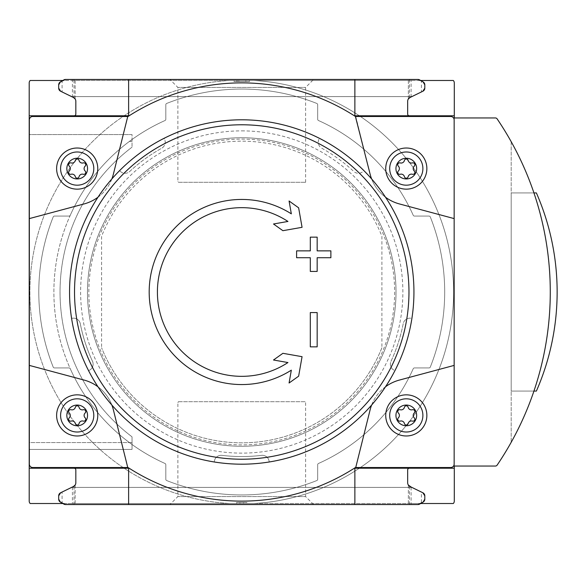 <?xml version="1.0" encoding="UTF-8"?>
<svg xmlns="http://www.w3.org/2000/svg" width="584" height="584" viewBox="0 0 584 584"><rect width="100%" height="100%" fill="white"/><g stroke="black" fill="none" stroke-linecap="round" stroke-linejoin="round"><path stroke-width="0.44" stroke-dasharray="2.92 2.19" d="M241.747 119.8A172.2 172.2 0 0 1 319.484 138.35A6.855 6.855 0 0 0 321.791 148.234A164.549 164.549 0 0 1 353.743 171.44A6.855 6.855 0 0 0 363.854 170.586A172.2 172.2 0 0 1 411.895 318.448A6.855 6.855 0 0 0 403.216 323.704A164.549 164.549 0 0 1 391.01 361.262A6.855 6.855 0 0 0 394.952 370.614A172.2 172.2 0 0 1 269.166 461.995A6.855 6.855 0 0 0 261.493 455.359A164.549 164.549 0 0 1 222 455.359A6.855 6.855 0 0 0 214.321 461.995A172.2 172.2 0 0 1 88.542 370.614A6.855 6.855 0 0 0 92.484 361.262A164.549 164.549 0 0 1 80.278 323.704A6.855 6.855 0 0 0 71.591 318.448A172.2 172.2 0 0 1 119.64 170.586A6.855 6.855 0 0 0 129.75 171.44A164.549 164.549 0 0 1 161.695 148.234A6.855 6.855 0 0 0 164.009 138.35A172.2 172.2 0 0 1 241.747 119.8M164.009 138.35A172.2 172.2 0 0 0 119.64 170.586A6.855 6.855 0 0 0 129.75 171.44A164.549 164.549 0 0 1 161.695 148.234A6.855 6.855 0 0 0 164.009 138.35M71.591 318.448A172.2 172.2 0 0 0 88.542 370.614A6.855 6.855 0 0 0 92.484 361.262A164.549 164.549 0 0 1 80.278 323.704A6.855 6.855 0 0 0 71.591 318.448M214.321 461.995A172.2 172.2 0 0 0 269.166 461.995A6.855 6.855 0 0 0 261.493 455.359A164.549 164.549 0 0 1 222 455.359A6.855 6.855 0 0 0 214.321 461.995M394.952 370.614A172.2 172.2 0 0 0 411.895 318.448A6.855 6.855 0 0 0 403.216 323.704A164.549 164.549 0 0 1 391.01 361.262A6.855 6.855 0 0 0 394.952 370.614M363.854 170.586A172.2 172.2 0 0 0 319.484 138.35A6.855 6.855 0 0 0 321.791 148.234A164.549 164.549 0 0 1 353.743 171.44A6.855 6.855 0 0 0 363.854 170.586M178.412 401.704L305.614 401.704L178.412 401.704L177.879 402.624L178.412 401.704M169.907 504.547L313.586 504.547L169.907 504.547L177.879 496.575L305.614 496.575L177.879 496.575L177.879 402.624M132.042 442.562L29.2 442.562L29.2 134.583L29.2 442.562L129.392 442.562L132.042 444.504L132.042 449.417L29.2 449.417L132.042 449.417L132.042 436.839L132.042 444.504A187.866 187.866 0 0 1 132.042 139.496L129.392 141.438A187.866 187.866 0 0 0 129.392 442.562M132.042 134.583L29.2 134.583L132.042 134.583L132.042 147.161L132.042 134.583M29.2 82.884L29.2 501.116A3.431 3.431 0 0 0 30.178 503.517L253.792 503.517A211.861 211.861 0 0 0 453.607 292A211.861 211.861 0 0 0 253.792 80.483L229.694 80.483A211.861 211.861 0 0 0 29.886 292A211.861 211.861 0 0 0 229.694 503.517A211.861 211.861 0 0 1 29.886 292A211.861 211.861 0 0 1 229.694 80.483L30.178 80.483A3.431 3.431 0 0 0 29.2 82.884M497.115 465.141A308.534 308.534 0 0 0 497.115 118.859A2.059 2.059 0 0 0 495.414 117.953L454.294 117.953L454.294 466.047L495.414 466.047A2.059 2.059 0 0 0 497.115 465.141M511.197 141.708A308.534 308.534 0 0 1 511.197 442.292A308.534 308.534 0 0 0 511.197 141.708L511.197 442.292L511.197 141.708M454.294 501.116L454.294 82.884A3.431 3.431 0 0 0 453.308 80.483L253.792 80.483A211.861 211.861 0 0 1 453.607 292A211.861 211.861 0 0 1 253.792 503.517L453.308 503.517A3.431 3.431 0 0 0 454.294 501.116M58.685 88.147L58.685 84.862L60.393 81.891L58.685 84.862L60.393 81.891L58.685 84.862L58.685 88.147L60.605 91.228L58.685 88.147M409.486 79.453L409.486 97.805L421.407 91.951L421.407 80.92L417.954 79.453L65.539 79.453L354.875 79.453L65.539 79.453L354.875 79.453L354.875 115.793L454.294 115.793M169.907 79.453L313.586 79.453L169.907 79.453L177.879 87.425L305.614 87.425L177.879 87.425L177.879 181.376L178.412 182.296L305.614 182.296L178.412 182.296L177.879 181.376M424.809 88.147L422.882 91.228L424.809 88.147L422.882 91.228L424.809 88.147L424.809 84.862L423.093 81.891L424.809 84.862M65.539 79.453L63.824 79.913L65.539 79.453L63.824 79.913L65.539 79.453L417.954 79.453L423.093 81.891M60.393 81.891L63.824 79.913L62.079 80.92L62.079 91.951L73.511 97.528L72.394 96.98L72.394 80.483L62.838 80.483M62.838 503.517L72.394 503.517L72.394 504.547L75.139 504.547L65.539 504.547L354.875 504.547L65.539 504.547L354.875 504.547L354.875 468.207L454.294 468.207M72.394 504.547L417.954 504.547L419.67 504.087L417.954 504.547L419.67 504.087L417.954 504.547L65.539 504.547L63.824 504.087L65.539 504.547M58.685 495.852L58.685 499.137L60.393 502.109L58.685 499.137L60.393 502.109L58.685 499.137L58.685 495.852L60.605 492.772L58.685 495.852M424.809 495.852L422.882 492.772L424.809 495.852L422.882 492.772L424.809 495.852L424.809 499.137L423.093 502.109L424.809 499.137M408.355 485.049L408.355 504.547L408.355 485.049A4.117 4.117 0 0 0 409.975 486.472L421.407 492.049L421.407 503.079L419.67 504.087L423.093 502.109M60.393 502.109L63.824 504.087L62.079 503.079L62.079 492.049L74.007 486.195L74.007 504.547M29.2 115.793L128.619 115.793L128.619 79.453M75.139 485.049L75.139 504.547L75.139 485.049A4.117 4.117 0 0 1 73.511 486.472L72.394 487.019L73.511 486.472M75.825 482.778L75.825 469.923A1.716 1.716 0 0 0 74.11 468.207L128.619 468.207L128.619 504.547M54.465 216.065A1.372 1.372 0 0 0 53.195 216.927A202.947 202.947 0 0 0 53.195 367.073A1.372 1.372 0 0 0 54.465 367.935L69.022 367.935A1.372 1.372 0 0 1 70.27 368.745A187.866 187.866 0 0 0 165.002 463.47A1.372 1.372 0 0 1 165.812 464.725L165.812 479.281A1.372 1.372 0 0 0 166.674 480.552A202.947 202.947 0 0 0 316.813 480.552A1.372 1.372 0 0 0 317.681 479.281L317.681 464.725A1.372 1.372 0 0 1 318.492 463.47A187.866 187.866 0 0 0 413.216 368.745A1.372 1.372 0 0 1 414.472 367.935L429.021 367.935A1.372 1.372 0 0 0 430.299 367.073A202.947 202.947 0 0 0 430.299 216.927A1.372 1.372 0 0 0 429.021 216.065L414.472 216.065A1.372 1.372 0 0 1 413.216 215.255A187.866 187.866 0 0 0 318.492 120.53A1.372 1.372 0 0 1 317.681 119.275L317.681 104.718A1.372 1.372 0 0 0 316.813 103.448A202.947 202.947 0 0 0 166.674 103.448A1.372 1.372 0 0 0 165.812 104.718L165.812 119.275A1.372 1.372 0 0 1 165.002 120.53A187.866 187.866 0 0 0 70.27 215.255A1.372 1.372 0 0 1 69.022 216.065L54.465 216.065A1.372 1.372 0 0 0 53.195 216.927A202.947 202.947 0 0 0 53.195 367.073A1.372 1.372 0 0 0 54.465 367.935L69.022 367.935A1.372 1.372 0 0 1 70.27 368.745A187.866 187.866 0 0 0 165.002 463.47A1.372 1.372 0 0 1 165.812 464.725L165.812 479.281A1.372 1.372 0 0 0 166.674 480.552A202.947 202.947 0 0 0 316.813 480.552A1.372 1.372 0 0 0 317.681 479.281L317.681 464.725A1.372 1.372 0 0 1 318.492 463.47A187.866 187.866 0 0 0 413.216 368.745A1.372 1.372 0 0 1 414.472 367.935L429.021 367.935A1.372 1.372 0 0 0 430.299 367.073A202.947 202.947 0 0 0 430.299 216.927A1.372 1.372 0 0 0 429.021 216.065L414.472 216.065A1.372 1.372 0 0 1 413.216 215.255A187.866 187.866 0 0 0 318.492 120.53A1.372 1.372 0 0 1 317.681 119.275L317.681 104.718A1.372 1.372 0 0 0 316.813 103.448A202.947 202.947 0 0 0 166.674 103.448A1.372 1.372 0 0 0 165.812 104.718L165.812 119.275A1.372 1.372 0 0 1 165.002 120.53A187.866 187.866 0 0 0 70.27 215.255A1.372 1.372 0 0 1 69.022 216.065L54.465 216.065M381.899 347.75A150.84 150.84 0 0 1 101.587 347.75A150.84 150.84 0 0 0 381.899 347.75L381.899 236.25A150.84 150.84 0 0 0 101.587 236.25L101.587 347.75L101.587 236.25A150.84 150.84 0 0 1 381.899 236.25L381.899 347.75M97.973 197.224A41.136 41.136 0 0 0 111.873 178.93M111.873 405.07A41.136 41.136 0 0 0 97.973 386.776M385.513 386.776A41.136 41.136 0 0 0 371.621 405.07M371.621 178.93A41.136 41.136 0 0 0 385.513 197.224M29.339 119.91L29.339 464.09A3.431 3.431 0 0 0 32.762 467.521L128.071 467.521A209.116 209.116 0 0 0 355.422 467.521L450.724 467.521A3.431 3.431 0 0 0 454.155 464.09L454.155 119.91A3.431 3.431 0 0 0 450.724 116.479L355.422 116.479A209.116 209.116 0 0 0 128.071 116.479L32.762 116.479A3.431 3.431 0 0 0 29.339 119.91M409.486 504.547L409.486 486.195L411.099 487.019L411.099 503.517L420.655 503.517M409.384 468.207A1.716 1.716 0 0 0 407.669 469.923L407.669 482.778M72.394 487.019L72.394 503.517L411.099 503.517L411.099 504.547M29.2 468.207L74.11 468.207M420.655 80.483L411.099 80.483L411.099 79.453M409.975 97.528L411.099 96.98L409.975 97.528A4.117 4.117 0 0 0 408.355 98.952L408.355 79.453L408.355 98.952M407.669 101.222L407.669 114.077A1.716 1.716 0 0 0 409.384 115.793M74.11 115.793A1.716 1.716 0 0 0 75.825 114.077L75.825 101.222M75.139 98.952L75.139 79.453L75.139 98.952A4.117 4.117 0 0 0 73.511 97.528L72.394 96.98M411.099 96.98L411.099 80.483L72.394 80.483L72.394 79.453M73.511 97.528L74.007 97.805L74.007 79.453M245.857 80.483L245.857 81.512L249.456 81.512L249.456 80.483L234.031 80.483L249.456 80.483L249.456 81.512L234.031 81.512L245.681 81.512L245.681 80.483M236.6 503.517L246.886 503.517L236.6 503.517L236.6 502.488L236.6 503.517L236.6 502.488L246.886 502.488L246.886 503.517L246.886 502.488L243.543 502.488L243.543 503.517L243.543 502.488L236.6 502.488L236.6 503.517M406.296 394.842A20.571 20.571 0 0 1 424.108 425.7A20.571 20.571 0 0 1 388.484 425.7A20.571 20.571 0 0 1 406.296 394.842M454.155 365.401L399.376 380.075A41.136 41.136 0 0 0 370.11 409.859L355.729 467.521M406.296 148.015A20.571 20.571 0 0 1 424.108 178.872A20.571 20.571 0 0 1 388.484 178.872A20.571 20.571 0 0 1 406.296 148.015M355.729 116.479L370.11 174.142A41.136 41.136 0 0 0 399.376 203.925L454.155 218.598M127.757 467.521L113.384 409.859A41.136 41.136 0 0 0 84.118 380.075L29.339 365.401M77.198 394.842A20.571 20.571 0 0 1 95.01 425.7A20.571 20.571 0 0 1 59.378 425.7A20.571 20.571 0 0 1 77.198 394.842M29.339 218.598L84.118 203.925A41.136 41.136 0 0 0 113.384 174.142L127.757 116.479M77.198 148.015A20.571 20.571 0 0 1 95.01 178.872A20.571 20.571 0 0 1 59.378 178.872A20.571 20.571 0 0 1 77.198 148.015M398.332 417.859A3.358 3.358 0 0 0 398.332 412.968A1.92 1.92 0 0 1 400.193 409.734A3.358 3.358 0 0 0 404.427 407.289A1.92 1.92 0 0 1 408.165 407.289A3.358 3.358 0 0 0 412.399 409.734A1.92 1.92 0 0 1 414.268 412.968A3.358 3.358 0 0 0 414.268 417.859A1.92 1.92 0 0 1 412.399 421.093A3.358 3.358 0 0 0 408.165 423.539A1.92 1.92 0 0 1 404.427 423.539A3.358 3.358 0 0 0 400.193 421.093A1.92 1.92 0 0 1 398.332 417.859M69.226 417.859A3.358 3.358 0 0 0 69.226 412.968A1.92 1.92 0 0 1 71.095 409.734A3.358 3.358 0 0 0 75.329 407.289A1.92 1.92 0 0 1 79.059 407.289A3.358 3.358 0 0 0 83.293 409.734A1.92 1.92 0 0 1 85.162 412.968A3.358 3.358 0 0 0 85.162 417.859A1.92 1.92 0 0 1 83.293 421.093A3.358 3.358 0 0 0 79.059 423.539A1.92 1.92 0 0 1 75.329 423.539A3.358 3.358 0 0 0 71.095 421.093A1.92 1.92 0 0 1 69.226 417.859M398.332 171.032A3.358 3.358 0 0 0 398.332 166.141A1.92 1.92 0 0 1 400.193 162.907A3.358 3.358 0 0 0 404.427 160.461A1.92 1.92 0 0 1 408.165 160.461A3.358 3.358 0 0 0 412.399 162.907A1.92 1.92 0 0 1 414.268 166.141A3.358 3.358 0 0 0 414.268 171.032A1.92 1.92 0 0 1 412.399 174.266A3.358 3.358 0 0 0 408.165 176.711A1.92 1.92 0 0 1 404.427 176.711A3.358 3.358 0 0 0 400.193 174.266A1.92 1.92 0 0 1 398.332 171.032M69.226 171.032A3.358 3.358 0 0 0 69.226 166.141A1.92 1.92 0 0 1 71.095 162.907A3.358 3.358 0 0 0 75.329 160.461A1.92 1.92 0 0 1 79.059 160.461A3.358 3.358 0 0 0 83.293 162.907A1.92 1.92 0 0 1 85.162 166.141A3.358 3.358 0 0 0 85.162 171.032A1.92 1.92 0 0 1 83.293 174.266A3.358 3.358 0 0 0 79.059 176.711A1.92 1.92 0 0 1 75.329 176.711A3.358 3.358 0 0 0 71.095 174.266A1.92 1.92 0 0 1 69.226 171.032M241.747 137.736A154.264 154.264 0 0 1 375.344 369.132A154.264 154.264 0 0 1 108.15 369.132A154.264 154.264 0 0 1 241.747 137.736A154.264 154.264 0 0 1 375.344 369.132A154.264 154.264 0 0 1 108.15 369.132A154.264 154.264 0 0 1 241.747 137.736A154.264 154.264 0 0 1 375.344 369.132A154.264 154.264 0 0 1 108.15 369.132A154.264 154.264 0 0 1 241.747 137.736M422.882 492.772L411.888 487.406L422.882 492.772M71.606 487.406L411.888 487.406L71.606 487.406L60.605 492.772M411.888 96.594L71.606 96.594L60.605 91.228L71.606 96.594L411.888 96.594L422.882 91.228M239.944 502.488L239.944 503.517L239.944 502.488L236.6 502.488L239.944 502.488L239.944 503.517M245.681 81.512L234.031 81.512L234.031 80.483L234.031 81.512L249.456 81.512L249.456 80.483M249.456 81.512L238.907 81.512L238.907 80.483M245.857 81.512L238.907 81.512M533.937 192.924L511.197 192.924L511.197 391.076L536.382 391.076A246.828 246.828 0 0 0 536.382 192.924L511.197 192.924L511.197 391.076L533.937 391.076M291.336 213.846A92.557 92.557 0 0 0 171.674 352.481A92.557 92.557 0 0 0 291.336 370.154M289.073 383.009L298.628 376.191M299.409 371.767L302.067 356.685M282.897 353.305L273.502 360.007L283.517 361.773M287.948 221.453A84.33 84.33 0 0 0 178.171 347.407A84.33 84.33 0 0 0 287.948 362.547M283.517 222.227L273.502 223.993L282.897 230.695M302.067 227.315L298.628 207.809L289.073 200.991M310.308 346.852L317.163 346.852L317.163 312.571L310.308 312.571M310.308 250.864L296.599 250.864L296.599 257.719M310.308 257.719L310.308 271.429L317.163 271.429L317.163 257.719M330.88 257.719L330.88 250.864L317.163 250.864L317.163 237.148L310.308 237.148M132.042 147.161A181.69 181.69 0 0 0 132.042 436.839A181.69 181.69 0 0 1 132.042 147.161M129.392 141.438L132.042 141.438M241.747 130.874A161.126 161.126 0 0 1 381.279 372.563A161.126 161.126 0 0 1 102.207 372.563A161.126 161.126 0 0 1 241.747 130.874M241.747 139.102A152.898 152.898 0 0 1 374.154 368.446A152.898 152.898 0 0 1 109.332 368.446A152.898 152.898 0 0 1 241.747 139.102M236.425 81.512L236.425 80.483M313.586 504.547L305.614 496.575L305.614 401.704M305.614 182.296L305.614 87.425L313.586 79.453M234.031 81.512L234.031 80.483M237.63 81.512L237.63 80.483"/><path stroke-width="0.88" d="M65.539 79.453A3.431 3.431 0 0 0 63.824 79.913L60.393 81.891L65.539 79.453L128.619 79.453L128.619 115.793L29.2 115.793L29.2 501.116A3.431 3.431 0 0 0 30.178 503.517L62.838 503.517M29.2 115.793L29.2 82.884A3.431 3.431 0 0 1 30.178 80.483L62.838 80.483M420.655 503.517L453.308 503.517A3.431 3.431 0 0 0 454.294 501.116L454.294 466.047L495.414 466.047A2.059 2.059 0 0 0 497.115 465.141A308.534 308.534 0 0 0 497.115 118.859A2.059 2.059 0 0 0 495.414 117.953L454.294 117.953L454.294 82.884A3.431 3.431 0 0 0 453.308 80.483L420.655 80.483M60.393 81.891L63.824 79.913L60.393 81.891A3.431 3.431 0 0 0 58.685 84.862L58.685 88.147A3.431 3.431 0 0 0 60.605 91.228L58.685 88.147L58.685 84.862L58.685 88.147L58.685 84.862L60.393 81.891L62.079 80.92M454.294 115.793L354.875 115.793L354.875 79.453L417.954 79.453L128.619 79.453M424.809 88.147A3.431 3.431 0 0 1 422.882 91.228L411.888 96.594L422.882 91.228L424.809 88.147L424.809 84.862A3.431 3.431 0 0 0 423.093 81.891L424.809 84.862L424.809 88.147L424.809 84.862M423.093 81.891L419.67 79.913A3.431 3.431 0 0 0 417.954 79.453L421.407 80.92M65.539 504.547A3.431 3.431 0 0 1 63.824 504.087L60.393 502.109L65.539 504.547L417.954 504.547L423.093 502.109L424.809 499.137L424.809 495.852L424.809 499.137A3.431 3.431 0 0 1 423.093 502.109L421.407 503.079M454.294 468.207L354.875 468.207L354.875 504.547L417.954 504.547A3.431 3.431 0 0 0 419.67 504.087L423.093 502.109M58.685 499.137L58.685 495.852A3.431 3.431 0 0 1 60.605 492.772L58.685 495.852L58.685 499.137L60.393 502.109L63.824 504.087L60.393 502.109A3.431 3.431 0 0 1 58.685 499.137M424.809 495.852L422.882 492.772A3.431 3.431 0 0 1 424.809 495.852L424.809 499.137M62.079 91.951L73.511 97.528A4.117 4.117 0 0 1 75.825 101.222A4.117 4.117 0 0 0 75.139 98.952L73.511 97.528M74.11 115.793A1.716 1.716 0 0 0 75.825 114.077L75.825 101.222M421.407 91.951L409.975 97.528A4.117 4.117 0 0 0 407.669 101.222L407.669 114.077A1.716 1.716 0 0 0 409.384 115.793M74.007 486.195L75.139 485.049L73.511 486.472L62.079 492.049M62.079 503.079L60.393 502.109M74.11 468.207A1.716 1.716 0 0 1 75.825 469.923L75.825 482.778A4.117 4.117 0 0 1 73.511 486.472M421.407 492.049L409.975 486.472A4.117 4.117 0 0 1 407.669 482.778L407.669 469.923A1.716 1.716 0 0 1 409.384 468.207M371.621 178.93A41.136 41.136 0 0 1 370.11 174.142L355.422 116.479A209.116 209.116 0 0 0 128.071 116.479L32.762 116.479A3.431 3.431 0 0 0 29.339 119.91L29.339 218.598L84.118 203.925A41.136 41.136 0 0 0 97.973 197.224M111.873 178.93A41.136 41.136 0 0 0 113.384 174.142L127.757 116.479M29.339 218.598L29.339 464.09A3.431 3.431 0 0 0 32.762 467.521L127.757 467.521L113.384 409.859A41.136 41.136 0 0 0 111.873 405.07M97.973 386.776A41.136 41.136 0 0 0 84.118 380.075L29.339 365.401M127.757 467.521L128.071 467.521A209.116 209.116 0 0 0 355.422 467.521L450.724 467.521A3.431 3.431 0 0 0 454.155 464.09L454.155 119.91A3.431 3.431 0 0 0 450.724 116.479L355.729 116.479M371.621 405.07A41.136 41.136 0 0 0 370.11 409.859L355.729 467.521M454.155 365.401L399.376 380.075A41.136 41.136 0 0 0 385.513 386.776M385.513 197.224A41.136 41.136 0 0 0 399.376 203.925L454.155 218.598M128.619 504.547L128.619 468.207L29.2 468.207M407.669 482.778A4.117 4.117 0 0 0 408.355 485.049L409.486 486.195M411.099 487.019L408.355 485.049M75.139 485.049A4.117 4.117 0 0 0 75.825 482.778M409.975 97.528L408.355 98.952A4.117 4.117 0 0 0 407.669 101.222M408.355 98.952L409.486 97.805M74.007 97.805L75.139 98.952M406.296 405.062A10.351 10.351 0 0 1 415.26 420.589A10.351 10.351 0 0 1 397.332 420.589A10.351 10.351 0 0 1 406.296 405.062M398.332 417.859A3.358 3.358 0 0 0 398.332 412.968A1.92 1.92 0 0 1 400.193 409.734A3.358 3.358 0 0 0 404.427 407.289A1.92 1.92 0 0 1 408.165 407.289A3.358 3.358 0 0 0 412.399 409.734A1.92 1.92 0 0 1 414.268 412.968A3.358 3.358 0 0 0 414.268 417.859A1.92 1.92 0 0 1 412.399 421.093A3.358 3.358 0 0 0 408.165 423.539A1.92 1.92 0 0 1 404.427 423.539A3.358 3.358 0 0 0 400.193 421.093A1.92 1.92 0 0 1 398.332 417.859M406.296 398.814A16.6 16.6 0 0 1 420.67 423.714A16.6 16.6 0 0 1 391.922 423.714A16.6 16.6 0 0 1 406.296 398.814M406.296 394.842A20.571 20.571 0 0 1 424.108 425.7A20.571 20.571 0 0 1 388.484 425.7A20.571 20.571 0 0 1 406.296 394.842M77.198 405.062A10.351 10.351 0 0 1 86.162 420.589A10.351 10.351 0 0 1 68.226 420.589A10.351 10.351 0 0 1 77.198 405.062M69.226 417.859A3.358 3.358 0 0 0 69.226 412.968A1.92 1.92 0 0 1 71.095 409.734A3.358 3.358 0 0 0 75.329 407.289A1.92 1.92 0 0 1 79.059 407.289A3.358 3.358 0 0 0 83.293 409.734A1.92 1.92 0 0 1 85.162 412.968A3.358 3.358 0 0 0 85.162 417.859A1.92 1.92 0 0 1 83.293 421.093A3.358 3.358 0 0 0 79.059 423.539A1.92 1.92 0 0 1 75.329 423.539A3.358 3.358 0 0 0 71.095 421.093A1.92 1.92 0 0 1 69.226 417.859M77.198 398.814A16.6 16.6 0 0 1 91.571 423.714A16.6 16.6 0 0 1 62.816 423.714A16.6 16.6 0 0 1 77.198 398.814M77.198 394.842A20.571 20.571 0 0 1 95.01 425.7A20.571 20.571 0 0 1 59.378 425.7A20.571 20.571 0 0 1 77.198 394.842M406.296 158.235A10.351 10.351 0 0 1 415.26 173.762A10.351 10.351 0 0 1 397.332 173.762A10.351 10.351 0 0 1 406.296 158.235M398.332 171.032A3.358 3.358 0 0 0 398.332 166.141A1.92 1.92 0 0 1 400.193 162.907A3.358 3.358 0 0 0 404.427 160.461A1.92 1.92 0 0 1 408.165 160.461A3.358 3.358 0 0 0 412.399 162.907A1.92 1.92 0 0 1 414.268 166.141A3.358 3.358 0 0 0 414.268 171.032A1.92 1.92 0 0 1 412.399 174.266A3.358 3.358 0 0 0 408.165 176.711A1.92 1.92 0 0 1 404.427 176.711A3.358 3.358 0 0 0 400.193 174.266A1.92 1.92 0 0 1 398.332 171.032M406.296 151.986A16.6 16.6 0 0 1 420.67 176.886A16.6 16.6 0 0 1 391.922 176.886A16.6 16.6 0 0 1 406.296 151.986M406.296 148.015A20.571 20.571 0 0 1 424.108 178.872A20.571 20.571 0 0 1 388.484 178.872A20.571 20.571 0 0 1 406.296 148.015M77.198 158.235A10.351 10.351 0 0 1 86.162 173.762A10.351 10.351 0 0 1 68.226 173.762A10.351 10.351 0 0 1 77.198 158.235M69.226 171.032A3.358 3.358 0 0 0 69.226 166.141A1.92 1.92 0 0 1 71.095 162.907A3.358 3.358 0 0 0 75.329 160.461A1.92 1.92 0 0 1 79.059 160.461A3.358 3.358 0 0 0 83.293 162.907A1.92 1.92 0 0 1 85.162 166.141A3.358 3.358 0 0 0 85.162 171.032A1.92 1.92 0 0 1 83.293 174.266A3.358 3.358 0 0 0 79.059 176.711A1.92 1.92 0 0 1 75.329 176.711A3.358 3.358 0 0 0 71.095 174.266A1.92 1.92 0 0 1 69.226 171.032M77.198 151.986A16.6 16.6 0 0 1 91.571 176.886A16.6 16.6 0 0 1 62.816 176.886A16.6 16.6 0 0 1 77.198 151.986M77.198 148.015A20.571 20.571 0 0 1 95.01 178.872A20.571 20.571 0 0 1 59.378 178.872A20.571 20.571 0 0 1 77.198 148.015M291.336 370.154L289.073 383.009L298.628 376.191L302.067 356.685L282.897 353.305L273.502 360.007L287.948 362.547A84.33 84.33 0 0 1 160.928 267.895A84.33 84.33 0 0 1 287.948 221.453L273.502 223.993L282.897 230.695L302.067 227.315L298.628 207.809L289.073 200.991L291.336 213.846A92.557 92.557 0 0 0 152.862 266.18A92.557 92.557 0 0 0 291.336 370.154L289.073 383.009M296.599 250.864L296.599 257.719L310.308 257.719L310.308 271.429L317.163 271.429L317.163 257.719L330.88 257.719L330.88 250.864L317.163 250.864L317.163 237.148L310.308 237.148L310.308 250.864L296.599 250.864M310.308 312.571L310.308 346.852L317.163 346.852L317.163 312.571L310.308 312.571L310.308 346.852M241.747 119.8A172.2 172.2 0 0 1 390.871 378.096A172.2 172.2 0 0 1 92.622 378.096A172.2 172.2 0 0 1 241.747 119.8A172.2 172.2 0 0 1 390.871 378.096A172.2 172.2 0 0 1 92.622 378.096A172.2 172.2 0 0 1 241.747 119.8M411.888 487.406L422.882 492.772L411.888 487.406M60.605 492.772L71.606 487.406M422.882 91.228L411.888 96.594M71.606 96.594L60.605 91.228L71.606 96.594M533.937 391.076L536.382 391.076A246.828 246.828 0 0 0 536.382 192.924L533.937 192.924M289.073 200.991L291.336 213.846M298.628 376.191L299.409 371.767M302.067 356.685L282.897 353.305M283.517 361.773L287.948 362.547M287.948 221.453L283.517 222.227M282.897 230.695L302.067 227.315M296.599 257.719L310.308 257.719M317.163 257.719L330.88 257.719M310.308 237.148L310.308 250.864M241.747 459.221A167.221 167.221 0 0 1 74.526 292A167.221 167.221 0 0 1 241.747 124.779A167.221 167.221 0 0 1 408.968 292A167.221 167.221 0 0 1 241.747 459.221"/></g></svg>

